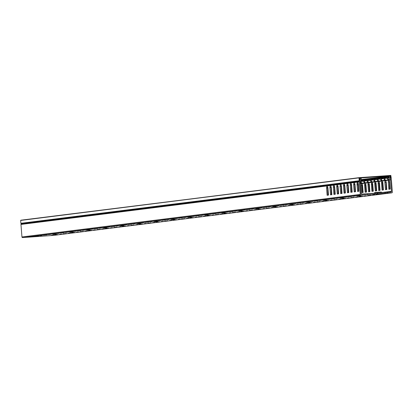 <?xml version="1.0" encoding="UTF-8"?>
<svg xmlns="http://www.w3.org/2000/svg" width="413" height="413" viewBox="0 0 413 413"><rect width="100%" height="100%" fill="white"/><g stroke="black" fill="none" stroke-linecap="round" stroke-linejoin="round"><path stroke-width="0.62" d="M390.337 177.42L390.786 177.368L390.61 177.595L390.099 177.285L389.965 177.662M20.65 220.439L20.877 223.299L359.212 180.739L358.985 177.879L20.65 220.439L359.171 177.647L390.832 175.422L391.276 178.488L390.827 178.752M390.765 178.679L389.991 177.657M390.786 177.368L390.667 175.871L361.334 179.562M390.667 175.871L359.403 178.07L359.522 179.562L360.028 179.474L359.522 179.536M360.028 179.474L360.353 179.738L359.439 180.94L20.877 223.299M20.826 220.212L358.985 177.879M359.289 180.894L21.104 223.505M343.972 198.008L340.74 198.348L343.972 198.008M327.06 200.135L323.823 200.475L327.06 200.135M310.142 202.262L306.911 202.602L310.142 202.262M293.225 204.394L289.993 204.729L293.225 204.394M276.307 206.521L273.076 206.861L276.307 206.521M259.39 208.648L256.158 208.988L259.39 208.648M242.472 210.775L239.241 211.115L242.472 210.775M225.555 212.901L222.323 213.242L225.555 212.901M208.637 215.034L205.406 215.374L208.637 215.034M191.725 217.161L188.488 217.501L191.725 217.161M174.807 219.288L171.576 219.628L174.807 219.288M157.89 221.414L154.658 221.755L157.89 221.414M140.972 223.547L137.741 223.882L140.972 223.547M124.055 225.674L120.823 226.014L124.055 225.674M107.137 227.8L103.906 228.141L107.137 227.8M90.22 229.927L86.988 230.268L90.22 229.927M73.308 232.054L70.071 232.395L73.308 232.054M56.39 234.186L53.158 234.522L56.39 234.186M360.941 195.019L365.046 194.73L364.978 193.857L361.674 194.089A0.656 0.604 -97.2 0 1 361.019 193.48L360.126 182.112A0.656 0.604 -97.2 0 1 360.208 181.72L361.246 179.882A0.656 0.604 82.8 0 0 361.329 179.49L361.282 178.906A0.656 0.604 82.8 0 0 360.632 178.297L359.697 178.524A0.325 0.299 82.8 0 0 359.811 179.17A0.325 0.299 82.8 0 0 359.842 179.165L360.141 179.092A0.325 0.299 -97.2 0 1 360.472 179.567L359.387 181.493A0.656 0.604 82.8 0 0 359.3 181.885L360.286 194.404A0.656 0.604 82.8 0 0 360.941 195.019L22.601 237.578L36.731 236.587L53.463 235.41L391.798 192.85A0.656 0.604 82.8 0 0 392.35 192.153L391.364 179.629A0.656 0.604 82.8 0 0 391.219 179.257L389.846 177.502A0.325 0.299 -97.2 0 1 390.094 176.986L390.404 177.017A0.325 0.299 82.8 0 0 390.729 176.671A0.325 0.299 82.8 0 0 390.45 176.366L389.49 176.268A0.656 0.604 82.8 0 0 388.938 176.965L388.984 177.549A0.656 0.604 82.8 0 0 389.129 177.926L390.44 179.593A0.656 0.604 -97.2 0 1 390.584 179.97L391.478 191.338A0.656 0.604 -97.2 0 1 390.93 192.035L385.024 192.499M360.89 195.881L357.658 196.221L360.89 195.881M361.974 194.069L361.019 193.449M64.036 232.736L60.055 233.102L64.036 232.715M67.531 232.276L65.058 232.493L67.526 232.261M55.579 233.804L51.594 234.166L55.579 233.779M59.069 233.34L56.596 233.557L59.069 233.324M80.953 230.609L76.968 230.97L80.953 230.588M84.443 230.149L81.97 230.361L84.443 230.134M72.497 231.672L68.512 232.039L72.497 231.652M75.987 231.213L73.514 231.43L75.987 231.197M33.696 236.53L31.223 236.747L33.696 236.52M47.123 234.868L43.138 235.229L47.118 234.842M50.613 234.403L48.14 234.62L50.608 234.388M38.662 235.931L34.677 236.293L38.662 235.911M42.152 235.467L39.679 235.684L42.152 235.451M267.041 207.202L263.055 207.563L267.041 207.181M270.53 206.743L268.058 206.954L270.53 206.727M258.579 208.266L254.599 208.627L258.579 208.245M262.074 207.806L259.601 208.018L262.069 207.791M283.958 205.075L279.973 205.437L283.953 205.049M287.448 204.611L284.975 204.827L287.448 204.595M275.497 206.139L271.511 206.5L275.497 206.118M278.987 205.674L276.514 205.891L278.987 205.659M233.206 211.456L229.22 211.823L233.206 211.435M236.695 210.997L234.223 211.213L236.695 210.981M224.749 212.519L220.764 212.886L224.744 212.499M228.239 212.06L225.766 212.277L228.239 212.045M250.123 209.329L246.138 209.69L250.123 209.308M253.613 208.87L251.14 209.081L253.613 208.854M241.667 210.393L237.681 210.754L241.662 210.372M245.157 209.933L242.684 210.145L245.152 209.918M334.706 198.689L330.72 199.051L334.706 198.668M338.195 198.23L335.723 198.441L338.195 198.214M326.249 199.753L322.264 200.114L326.249 199.732M329.739 199.293L327.266 199.505L329.739 199.278M351.623 196.562L347.638 196.924L351.623 196.542M355.113 196.098L352.64 196.314L355.113 196.087M343.167 197.626L339.181 197.987L343.167 197.605M346.657 197.166L344.184 197.378L346.657 197.151M300.876 202.943L296.89 203.31L300.87 202.922M304.366 202.484L301.893 202.7L304.36 202.468M292.414 204.012L288.429 204.373L292.414 203.986M295.904 203.547L293.431 203.764L295.904 203.532M317.793 200.816L313.808 201.177L317.788 200.795M321.283 200.357L318.81 200.573L321.278 200.341M309.332 201.88L305.346 202.246L309.332 201.859M312.822 201.42L310.349 201.637L312.822 201.405M131.706 224.228L127.72 224.589L131.706 224.202M135.196 223.763L132.723 223.98L135.196 223.748M123.25 225.291L119.264 225.653L123.244 225.266M126.739 224.827L124.267 225.044L126.734 224.811M148.623 222.096L144.638 222.462L148.623 222.075M152.113 221.636L149.64 221.853L152.113 221.621M140.162 223.159L136.176 223.526L140.162 223.139M143.652 222.7L141.179 222.917L143.652 222.684M97.871 228.482L93.885 228.843L97.871 228.461M101.361 228.022L98.888 228.234L101.361 228.007M89.414 229.545L85.429 229.907L89.409 229.525M92.904 229.086L90.432 229.298L92.904 229.07M114.788 226.355L110.803 226.716L114.788 226.334M118.278 225.89L115.805 226.107L118.278 225.88M106.332 227.418L102.347 227.78L106.327 227.398M109.822 226.959L107.349 227.171L109.817 226.944M199.371 215.715L195.39 216.076L199.371 215.694M202.86 215.25L200.393 215.467L202.86 215.235M190.914 216.779L186.929 217.14L190.914 216.758M194.404 216.314L191.931 216.531L194.404 216.304M216.288 213.588L212.303 213.949L216.288 213.562M219.778 213.123L217.305 213.34L219.778 213.108M207.832 214.652L203.846 215.013L207.832 214.626M211.322 214.187L208.849 214.404L211.322 214.171M165.541 219.969L161.555 220.33L165.536 219.948M169.031 219.509L166.558 219.721L169.031 219.494M157.079 221.032L153.094 221.394L157.079 221.012M160.569 220.573L158.096 220.79L160.569 220.557M182.458 217.842L178.473 218.203L182.453 217.821M185.948 217.383L183.475 217.594L185.943 217.367M173.997 218.905L170.011 219.267L173.997 218.885M177.487 218.446L175.014 218.658L177.487 218.431M363.574 195.034L361.101 195.251L363.574 195.019M360.084 195.499L356.099 195.86L360.079 195.473M374.214 193.212L374.767 192.556L379.299 192.143L381.292 192.045L382.015 192.659M357.715 196.836L355.763 197.037L357.715 196.836M362.454 196.237L359.222 196.578L362.454 196.237M366.176 195.772L364.225 195.969L366.176 195.772M374.632 194.709L372.681 194.905L374.632 194.709M370.91 195.173L367.678 195.514L370.91 195.173M353.993 197.306L350.761 197.641L353.993 197.306M349.259 197.899L347.307 198.101L349.259 197.899M345.536 198.369L342.305 198.71L345.536 198.369M340.797 198.963L338.846 199.164L340.797 198.963M337.075 199.433L333.843 199.773L337.075 199.433M332.341 200.026L330.39 200.228L332.341 200.026M328.619 200.496L325.387 200.837L328.619 200.496M323.88 201.09L321.928 201.291L323.88 201.09M320.163 201.559L316.926 201.9L320.163 201.559M315.424 202.153L313.472 202.355L315.424 202.153M311.701 202.623L308.47 202.964L311.701 202.623M306.967 203.222L305.016 203.418L306.967 203.222M303.245 203.686L300.014 204.027L303.245 203.686M298.506 204.285L296.555 204.481L298.506 204.285M294.784 204.75L291.552 205.091L294.784 204.75M290.05 205.349L288.098 205.545L290.05 205.349M286.328 205.813L283.096 206.154L286.328 205.813M281.589 206.412L279.637 206.608L281.589 206.412M277.866 206.882L274.635 207.218L277.866 206.882M273.132 207.476L271.181 207.677L273.132 207.476M269.41 207.946L266.178 208.286L269.41 207.946M264.671 208.539L262.72 208.741L264.671 208.539M260.949 209.009L257.717 209.35L260.949 209.009M256.215 209.603L254.263 209.804L256.215 209.603M252.493 210.072L249.261 210.413L252.493 210.072M247.759 210.666L245.802 210.867L247.759 210.666M244.037 211.136L240.8 211.477L244.037 211.136M239.297 211.73L237.346 211.931L239.297 211.73M235.575 212.199L232.343 212.54L235.575 212.199M230.841 212.793L228.89 212.994L230.841 212.793M227.119 213.263L223.887 213.604L227.119 213.263M222.38 213.862L220.428 214.058L222.38 213.862M218.658 214.326L215.426 214.667L218.658 214.326M213.924 214.925L211.972 215.121L213.924 214.925M210.202 215.39L206.97 215.731L210.202 215.39M205.462 215.989L203.511 216.185L205.462 215.989M201.74 216.453L198.508 216.794L201.74 216.453M197.006 217.052L195.055 217.253L197.006 217.052M193.284 217.522L190.052 217.857L193.284 217.522M188.545 218.116L186.593 218.317L188.545 218.116M184.828 218.585L181.591 218.926L184.828 218.585M180.089 219.179L178.137 219.38L180.089 219.179M176.366 219.649L173.135 219.99L176.366 219.649M171.632 220.243L169.681 220.444L171.632 220.243M167.91 220.712L164.679 221.053L167.91 220.712M163.171 221.306L161.22 221.507L163.171 221.306M159.449 221.776L156.217 222.117L159.449 221.776M154.715 222.37L152.764 222.571L154.715 222.37M150.993 222.839L147.761 223.18L150.993 222.839M146.254 223.438L144.302 223.634L146.254 223.438M142.531 223.903L139.3 224.244L142.531 223.903M137.797 224.502L135.846 224.698L137.797 224.502M134.075 224.966L130.844 225.307L134.075 224.966M129.336 225.565L127.385 225.761L129.336 225.565M125.619 226.03L122.382 226.37L125.619 226.03M120.88 226.629L118.929 226.825L120.88 226.629M117.158 227.098L113.926 227.434L117.158 227.098M112.424 227.692L110.472 227.893L112.424 227.692M108.702 228.162L105.47 228.503L108.702 228.162M103.962 228.756L102.011 228.957L103.962 228.756M100.24 229.225L97.009 229.566L100.24 229.225M95.506 229.819L93.555 230.02L95.506 229.819M91.784 230.289L88.552 230.63L91.784 230.289M87.045 230.882L85.093 231.084L87.045 230.882M83.323 231.352L80.091 231.693L83.323 231.352M78.589 231.946L76.637 232.147L78.589 231.946M74.867 232.416L71.635 232.756L74.867 232.416M70.127 233.009L68.176 233.211L70.127 233.009M66.405 233.479L63.174 233.82L66.405 233.479M61.671 234.078L59.72 234.274L61.671 234.078M57.949 234.543L54.717 234.883L57.949 234.543M53.215 235.142L51.258 235.338L53.215 235.142M383.088 193.645L381.137 193.842L383.088 193.645M379.371 194.11L376.135 194.451L379.371 194.11M385.019 192.448L377.606 192.969L377.673 193.842L385.086 193.32L385.019 192.448M377.606 192.969L375.004 193.207M364.984 193.909L374.999 193.155L375.066 194.022L374.576 194.089L377.291 193.888L377.224 193.021M377.673 193.842L377.291 193.888M365.046 194.73L375.066 194.022M387.621 192.267L387.693 193.134L391.798 192.85M387.693 193.134L385.086 193.32M367.653 194.544L367.585 193.676M22.601 237.578A0.656 0.604 -97.2 0 1 21.951 236.969L360.286 194.404M359.3 181.885L357.761 182.076L358.355 183.981L358.933 191.281L357.575 191.451L357.002 184.152L357.286 182.138L354.38 182.505L354.974 184.404L355.547 191.709L354.194 191.88L353.621 184.575L353.905 182.561L350.998 182.928L351.592 184.833L352.165 192.133L350.813 192.303L350.234 185.003L350.523 182.99L347.612 183.357L348.205 185.256L348.784 192.561L347.426 192.732L346.853 185.427L347.137 183.413L344.23 183.78L344.824 185.685L345.397 192.985L344.044 193.155L343.471 185.855L343.755 183.842L340.844 184.203L341.437 186.108L342.016 193.413L340.663 193.583L340.085 186.278L340.374 184.265L337.462 184.632L338.056 186.531L338.629 193.836L337.276 194.007L336.703 186.702L336.987 184.688L334.081 185.055L334.675 186.96L335.248 194.26L333.895 194.43L333.322 187.13L333.606 185.117L330.694 185.483L331.288 187.383L331.866 194.688L330.508 194.859L329.935 187.554L330.219 185.54L327.313 185.907L327.907 187.812L328.48 195.112L327.127 195.282L326.554 187.982L326.838 185.969L20.965 224.445L21.951 236.969M20.965 224.445A0.656 0.604 -97.2 0 1 21.048 224.052L326.982 185.566L327.514 185.215M21.378 223.469L21.048 224.052M384.565 177.094L383.651 177.001A0.656 0.604 -97.2 0 0 383.099 177.595L383.532 178.628L385.066 180.269L384.88 182.381L385.453 189.681L386.811 189.51L386.232 182.21L385.494 180.218L388.447 179.846L388.266 181.952L388.839 189.257L390.192 189.087L389.619 181.782L388.876 179.789L390.44 179.593M383.532 178.628L381.023 178.943L382.345 181.008L382.851 182.634L383.424 189.939L382.071 190.109L381.498 182.804L382.299 182.747L382.872 190.006M381.184 177.523L380.27 177.43A0.656 0.604 -97.2 0 0 379.717 178.024L380.151 179.056L381.684 180.698L381.498 182.804M380.151 179.056L377.642 179.371L378.958 181.431L379.47 183.062L380.043 190.362L378.69 190.532L378.112 183.233L378.917 183.176L379.485 190.434M377.797 177.946L376.883 177.853A0.656 0.604 -97.2 0 0 376.336 178.447L376.764 179.479L378.298 181.121L378.112 183.233M376.764 179.479L374.255 179.794L375.577 181.859L376.083 183.486L376.661 190.791L375.303 190.961L374.73 183.656L375.531 183.599L376.104 190.858M374.415 178.37L373.502 178.282A0.656 0.604 -97.2 0 0 372.949 178.875L373.383 179.903L374.916 181.544L374.73 183.656M373.383 179.903L370.874 180.223L372.19 182.283L372.702 183.909L373.275 191.214L371.922 191.384L371.349 184.079L372.149 184.028L372.722 191.286M371.034 178.798L370.12 178.705A0.656 0.604 -97.2 0 0 369.568 179.299L370.002 180.331L371.535 181.973L371.349 184.079M370.002 180.331L367.487 180.646L368.809 182.711L369.315 184.337L369.893 191.637L368.541 191.808L367.962 184.508L368.768 184.451L369.336 191.709M367.647 179.221L366.734 179.134A0.656 0.604 -97.2 0 0 366.186 179.727L366.615 180.755L368.148 182.396L367.962 184.508M366.615 180.755L364.106 181.07L365.428 183.135L365.933 184.761L366.507 192.066L365.154 192.236L364.581 184.931L365.381 184.874L365.954 192.133M364.266 179.65L363.352 179.557A0.656 0.604 -97.2 0 0 362.8 180.151L363.233 181.183L364.767 182.825L364.581 184.931M363.233 181.183L360.725 181.498L362.041 183.558L362.552 185.189L363.125 192.489L361.773 192.659L361.199 185.36L362 185.303L362.568 192.561M360.141 181.885L361.38 183.248L361.199 185.36M357.89 183.486L357.895 185.22M354.994 191.777L354.607 183.227M358.376 191.353L357.988 182.799M327.927 195.184L327.54 186.63M331.309 194.755L330.921 186.206M334.69 194.332L334.303 185.778M338.077 193.909L337.689 185.354M341.458 193.48L341.071 184.926M344.845 193.057L344.452 184.503M348.226 192.628L347.839 184.079M351.608 192.205L351.22 183.651M354.323 181.586L354.049 182.164A0.656 0.604 -97.2 0 0 353.998 182.288L354.349 182.262M351.406 181.952L351.019 182.546L354.049 182.164M350.942 182.014L350.668 182.587A0.656 0.604 -97.2 0 0 350.611 182.711L350.967 182.691M348.02 182.381L347.638 182.969L350.668 182.587M347.56 182.438L347.281 183.016A0.656 0.604 -97.2 0 0 347.23 183.14L347.581 183.114M344.638 182.804L344.256 183.398L347.281 183.016M344.174 182.861L343.9 183.439A0.656 0.604 -97.2 0 0 343.843 183.563L344.199 183.537A0.656 0.604 -97.2 0 1 344.256 183.398M341.257 183.233L340.87 183.821L343.9 183.439M340.792 183.289L340.513 183.868A0.656 0.604 -97.2 0 0 340.462 183.991L340.818 183.966M337.87 183.656L337.488 184.244L340.513 183.868M337.406 183.713L337.132 184.291A0.656 0.604 -97.2 0 0 337.08 184.415L337.431 184.389A0.656 0.604 -97.2 0 1 337.488 184.244M334.489 184.079L334.107 184.673L337.132 184.291M334.024 184.141L333.75 184.719A0.656 0.604 -97.2 0 0 333.694 184.843L334.05 184.817M331.107 184.508L330.72 185.096L333.75 184.719M330.643 184.565L330.364 185.143A0.656 0.604 -97.2 0 0 330.312 185.267L330.663 185.241A0.656 0.604 -97.2 0 1 330.72 185.096M327.721 184.931L327.339 185.525L330.364 185.143M385.866 181.028L386.253 189.582M389.247 180.605L389.635 189.154M362.18 184.007L362 185.303M365.567 183.584L365.381 184.874M368.948 183.155L368.768 184.451M372.33 182.732L372.149 184.028M375.716 182.303L375.531 183.599M379.098 181.88L378.917 183.176M382.484 181.457L382.299 182.747M384.364 178.406L384.054 178.044L384.405 177.724M380.977 178.829L380.667 178.468L381.023 178.148M377.596 179.257L377.286 178.896L377.637 178.576M374.209 179.681L373.904 179.319L374.255 178.999M370.828 180.109L370.518 179.748L370.874 179.428M367.446 180.533L367.136 180.171L367.487 179.851M364.06 180.956L363.75 180.595L364.106 180.274M383.589 177.012L381.622 177.26A0.656 0.604 -97.2 0 0 381.07 177.853L380.962 178.555L383.3 178.261M380.208 177.435L378.236 177.683A0.656 0.604 -97.2 0 0 377.688 178.277L377.58 178.984L379.919 178.69M376.826 177.864L374.854 178.111A0.656 0.604 -97.2 0 0 374.302 178.705L374.199 179.407L376.537 179.113M373.44 178.287L371.473 178.535A0.656 0.604 -97.2 0 0 370.92 179.128L370.812 179.836L373.151 179.541M370.058 178.715L368.086 178.963A0.656 0.604 -97.2 0 0 367.539 179.557L367.431 180.259L369.769 179.965M366.672 179.139L364.705 179.387A0.656 0.604 -97.2 0 0 364.152 179.98L364.049 180.688L366.383 180.393M363.29 179.562L361.323 179.81A0.656 0.604 -97.2 0 0 361.277 179.815M360.699 180.848L360.663 181.111L363.001 180.817M384.364 178.008L384.054 178.049L384.183 177.729M380.667 178.468L380.801 178.153M377.601 178.86L377.286 178.896L377.415 178.581M374.214 179.283L373.904 179.325L374.033 179.005M370.833 179.712L370.518 179.748L370.647 179.433M367.446 180.135L367.136 180.176L367.265 179.856M363.75 180.595L363.884 180.285M353.905 182.561L353.998 182.288M350.998 182.928L350.967 182.67A0.656 0.604 -97.2 0 1 351.019 182.546M350.523 182.99L350.611 182.711M347.612 183.357L347.586 183.093A0.656 0.604 -97.2 0 1 347.638 182.969M347.137 183.413L347.23 183.14M344.23 183.78L344.199 183.522M343.755 183.842L343.843 183.563M340.844 184.203L340.818 183.945A0.656 0.604 -97.2 0 1 340.87 183.821M340.374 184.265L340.462 183.991M337.462 184.632L337.431 184.368M336.987 184.688L337.08 184.415M334.081 185.055L334.05 184.797A0.656 0.604 -97.2 0 1 334.107 184.673M333.606 185.117L333.694 184.843M330.694 185.483L330.668 185.22M330.219 185.54L330.312 185.267M327.313 185.907L327.282 185.649A0.656 0.604 -97.2 0 1 327.339 185.525M326.838 185.969L326.931 185.69A0.656 0.604 -97.2 0 1 326.982 185.566M381.023 178.943L380.962 178.555M377.642 179.371L377.58 178.984M374.255 179.794L374.199 179.407M370.874 180.223L370.812 179.836M367.487 180.646L367.431 180.259M364.106 181.07L364.049 180.688M360.725 181.498L360.663 181.111M354.788 181.529L354.406 182.118L357.963 181.384M387.745 177.977L387.435 177.616L387.786 177.296M386.976 176.583L385.004 176.831A0.656 0.604 -97.2 0 0 384.457 177.43L384.348 178.132L386.687 177.838L386.485 177.172A0.656 0.604 -97.2 0 1 387.033 176.578L387.946 176.671M388.447 179.846L386.914 178.204L384.405 178.519L385.494 180.218M387.75 177.58L387.435 177.621L387.564 177.306M354.38 182.505L354.349 182.241A0.656 0.604 -97.2 0 1 354.406 182.118M357.286 182.138L357.379 181.859A0.656 0.604 -97.2 0 1 357.431 181.735M384.405 178.519L384.348 178.132M386.914 178.204L386.687 177.838M360.632 178.297L359.434 178.457M358.174 181.101L357.787 181.694L359.387 181.493M389.428 176.279L388.39 176.408A0.656 0.604 -97.2 0 0 387.838 177.001L387.73 177.709L388.984 177.549M389.129 177.926L387.792 178.091L388.876 179.789M357.761 182.076L357.735 181.818A0.656 0.604 -97.2 0 1 357.787 181.694M387.792 178.091L387.73 177.709M388.365 179.686L388.736 179.66M388.266 181.952L389.067 181.896M386.485 177.172L387.822 177.079M388.039 179.268L388.411 179.242M357.002 184.152L358.061 184.059M357.379 181.859L357.73 181.839M357.916 183.517L358.205 183.496M357.937 185.778L358.494 185.736M361.298 183.088L361.669 183.062M360.972 182.675L361.344 182.649M364.679 182.665L365.056 182.639M362.8 180.151L364.137 180.058M364.354 182.247L364.725 182.221M368.066 182.236L368.437 182.21M366.186 179.727L367.518 179.634M367.74 181.823L368.107 181.797M371.447 181.813L371.824 181.787M369.568 179.299L370.905 179.206M371.122 181.4L371.493 181.374M374.828 181.384L375.205 181.359M372.949 178.875L374.286 178.783M374.503 180.971L374.875 180.946M378.215 180.961L378.587 180.935M376.336 178.447L377.668 178.354M377.89 180.548L378.256 180.522M381.597 180.538L381.973 180.507M379.717 178.024L381.054 177.931M381.271 180.12L381.643 180.094M384.983 180.109L385.355 180.083M384.88 182.381L385.68 182.324M383.099 177.595L384.436 177.502M384.653 179.696L385.024 179.67M326.554 187.982L327.912 187.853M326.931 185.69L327.282 185.669M329.935 187.554L331.293 187.43M330.55 184.812L330.896 184.787M333.322 187.13L334.675 187.001M333.936 184.389L334.277 184.363M336.703 186.702L338.061 186.578M337.318 183.961L337.664 183.935M340.085 186.278L341.443 186.149M340.704 183.537L341.045 183.511M343.471 185.855L344.824 185.726M344.086 183.109L344.432 183.088M346.853 185.427L348.211 185.298M347.467 182.685L347.813 182.66M350.234 185.003L351.592 184.874M350.854 182.257L351.195 182.236M353.621 184.575L354.979 184.451M354.235 181.834L354.581 181.808M359.599 179.717L359.883 179.681M385.123 180.657L382.345 181.008M381.741 181.08L378.958 181.431M378.36 181.508L375.577 181.859M374.973 181.932L372.19 182.283M371.592 182.36L368.809 182.711M368.21 182.783L365.428 183.135M364.824 183.212L362.041 183.558M361.442 183.635L360.26 183.785M381.88 192.546L391.478 191.338M390.584 179.97L389.108 180.156M388.509 180.233L385.727 180.579M384.08 177.812L384.4 177.771L384.075 177.822M373.93 179.087L374.25 179.051L373.925 179.097M367.162 179.939L367.482 179.903L367.157 179.949M383.125 177.693L381.049 177.957M379.743 178.122L377.668 178.38M376.357 178.545L374.281 178.808M372.975 178.974L370.9 179.232M369.589 179.397L367.518 179.66M366.207 179.825L364.132 180.083M362.826 180.249L360.905 180.491M382.113 180.641L385.066 180.269M378.726 181.07L381.684 180.698M375.345 181.493L378.298 181.121M371.963 181.916L374.916 181.544M368.577 182.345L371.535 181.973M365.195 182.768L368.148 182.396M361.809 183.196L364.767 182.825M360.229 183.393L361.38 183.248M327.411 187.523L327.803 187.476M330.792 187.099L331.185 187.048M334.179 186.671L334.566 186.624M337.56 186.248L337.953 186.196M340.947 185.819L341.334 185.773M344.328 185.396L344.716 185.344M347.71 184.967L348.102 184.921M351.096 184.544L351.484 184.492M354.478 184.115L354.87 184.069M386.506 177.27L384.431 177.528M389.851 177.084L390.404 177.017M388.938 176.965L387.817 177.105M387.311 193.186L387.244 192.313M367.271 194.595L367.203 193.723M390.099 177.285L389.774 177.327M380.982 178.431L380.672 178.473M364.065 180.564L363.755 180.6M360.162 179.392L359.516 179.469M383.62 177.007L381.591 177.26M380.239 177.43L378.21 177.688M376.852 177.858L374.823 178.111M373.471 178.282L371.442 178.54M370.089 178.71L368.055 178.963M366.703 179.134L364.674 179.392M363.321 179.562L361.292 179.815M387.007 176.578L384.973 176.836M390.471 177.017L389.841 177.094M391.829 192.845L53.494 235.405M389.459 176.274L388.359 176.413"/></g></svg>

